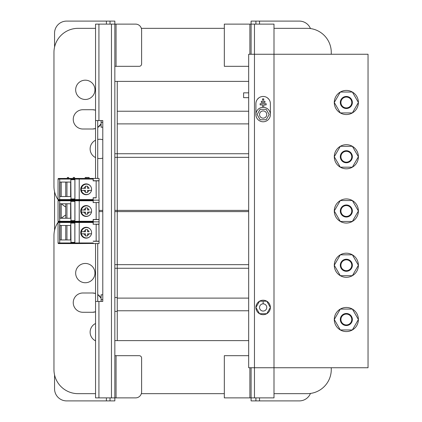 <?xml version="1.0" encoding="UTF-8"?>
<svg xmlns="http://www.w3.org/2000/svg" width="422" height="422" viewBox="0 0 422 422"><rect width="100%" height="100%" fill="white"/><g stroke="black" fill="none" stroke-linecap="round" stroke-linejoin="round"><path stroke-width="0.63" d="M114.842 340.612L248.679 340.612M58.373 221.803A24.112 24.112 0 0 0 53.958 235.719L53.958 369.551A24.112 24.112 0 0 0 78.07 393.668L95.551 393.668L78.07 393.668M141.333 393.668L224.325 393.668L141.333 393.668M273.999 393.668L307.158 393.668L273.999 393.668M331.27 369.551L331.27 367.741L331.27 369.551A24.112 24.112 0 0 1 307.158 393.668M102.789 211.601L99.049 211.601L102.789 211.601M114.842 211.601L248.679 211.601M65.732 214.998A24.112 24.112 0 0 0 61.448 218.243M53.958 369.551L53.958 235.719M75.659 273.092A9.648 9.648 0 0 1 85.302 263.449A9.648 9.648 0 0 1 94.95 273.092A9.648 9.648 0 0 1 85.302 282.74A9.648 9.648 0 0 1 75.659 273.092M95.551 340.849A9.648 9.648 0 0 1 95.551 323.5M94.728 312.027A9.648 9.648 0 0 0 95.282 311.879L92.539 312.28A9.648 9.648 0 0 0 95.551 311.795L92.539 312.28L82.891 312.28A9.648 9.648 0 0 1 73.249 302.632A9.648 9.648 0 0 1 82.891 292.989L92.539 292.989L95.298 293.39M97.893 294.614L101.101 298.19L100.167 296.729M248.679 264.652L114.842 264.652M101.101 298.19A9.648 9.648 0 0 0 97.725 294.498M95.551 293.469A9.648 9.648 0 0 0 92.539 292.989M97.814 294.561A9.648 9.648 0 0 1 99.666 296.133M114.842 157.348L248.679 157.348M78.07 28.332L95.551 28.332L78.07 28.332A24.112 24.112 0 0 0 53.958 52.449L53.958 186.281A24.112 24.112 0 0 0 58.104 199.806M99.049 210.399L102.789 210.399L99.049 210.399M331.27 54.259L331.27 52.449L331.27 54.259M307.158 28.332L273.999 28.332L307.158 28.332A24.112 24.112 0 0 1 331.27 52.449M224.325 28.332L141.333 28.332L224.325 28.332M61.475 203.779A24.112 24.112 0 0 0 65.732 207.002M248.679 210.399L114.842 210.399M53.958 186.281L53.958 52.449M75.659 89.828A9.648 9.648 0 0 1 85.302 80.18A9.648 9.648 0 0 1 94.95 89.828A9.648 9.648 0 0 1 85.302 99.471A9.648 9.648 0 0 1 75.659 89.828M95.551 157.58A9.648 9.648 0 0 1 95.551 140.231M97.725 139.482A9.648 9.648 0 0 1 102.789 139.745M102.789 158.071A9.648 9.648 0 0 1 97.725 158.329M95.309 128.605L92.539 129.011A9.648 9.648 0 0 0 95.551 128.531L92.539 129.011L82.891 129.011A9.648 9.648 0 0 1 73.249 119.368A9.648 9.648 0 0 1 82.891 109.72L92.539 109.72L95.293 110.121M101.101 123.81L97.725 127.497A9.648 9.648 0 0 0 101.101 123.81M248.679 81.388L117.258 81.388L117.258 340.612L117.258 311.378L114.842 311.378M97.893 127.386L99.977 125.508M95.551 110.205A9.648 9.648 0 0 0 92.539 109.72M99.85 125.656A9.648 9.648 0 0 1 97.846 127.418M95.298 128.61A9.648 9.648 0 0 1 94.533 128.805M248.679 111.229L117.258 111.229M117.258 123.889L248.679 123.889M248.679 298.111L117.258 298.111M117.258 310.771L248.679 310.771M248.679 153.729L117.258 153.729L117.258 268.271L248.679 268.271M114.842 153.729L117.258 153.729M114.842 81.388L117.258 81.388M114.842 268.271L117.258 268.271L117.258 297.51L114.842 297.51M254.466 24.112L254.466 397.888L273.999 397.888L273.999 24.112L251.09 24.112L251.09 21.1L255.911 21.1L255.911 24.112M310.465 28.564A12.059 12.059 0 0 0 299.319 21.1L255.911 21.1M255.911 397.888L255.911 400.9L299.319 400.9A12.059 12.059 0 0 0 310.465 393.436M255.911 400.9L251.09 400.9L251.09 367.741M54.559 47.09L54.559 33.159A12.059 12.059 0 0 1 66.618 21.1L114.842 21.1L114.842 400.9L110.021 400.9L110.021 397.888M54.559 374.91L54.559 388.841A12.059 12.059 0 0 0 66.618 400.9L110.021 400.9M54.559 230.359L54.559 191.641M110.021 24.112L110.021 21.1M114.842 66.312L139.202 66.312A2.411 2.411 0 0 0 141.613 63.901L141.613 30.141A6.029 6.029 0 0 0 135.583 24.112L98.927 24.112L98.927 120.571L95.551 120.571L95.551 24.112L98.927 24.112M98.927 120.571L102.789 120.571L102.789 301.429L95.551 301.429L95.551 397.888L135.583 397.888A6.029 6.029 0 0 0 141.613 391.859L141.613 358.099A2.411 2.411 0 0 0 139.202 355.688L114.842 355.688M97.725 301.429L97.725 243.552M97.725 178.448L97.725 120.571M95.551 301.429L95.551 243.552M95.551 178.448L95.551 120.571M251.09 54.259L251.09 24.112L224.325 24.112L224.325 66.312L248.679 66.312M254.466 397.888L224.325 397.888L224.325 355.688L248.679 355.688M368.042 54.259L248.679 54.259L248.679 367.741L368.042 367.741L368.042 54.259M101.101 301.429L101.101 294.799L102.789 294.799M102.789 299.62L101.101 299.62M102.789 127.201L101.101 127.201L101.101 120.571M101.101 122.38L102.789 122.38M256.101 102.061L256.27 101.444M257.33 99.386L258.865 97.857M267.474 97.893L268.978 99.407M270.381 103.691L270.381 114.541A7.232 7.232 0 0 1 263.149 121.779A7.232 7.232 0 0 1 255.911 114.541L255.911 103.691A7.232 7.232 0 0 1 263.149 96.459A7.232 7.232 0 0 1 270.381 103.691M260.131 104.899L260.131 103.691L266.161 103.691L266.161 104.899L263.75 104.899L263.75 107.309L262.542 107.309L262.542 104.899L260.131 104.899M261.339 102.488L264.958 102.488L264.958 101.28L261.339 101.28L261.339 102.488M262.542 100.072L263.75 100.072L263.75 98.869L262.542 98.869L262.542 100.072M255.911 307.459A7.232 7.232 0 0 1 263.149 300.221A7.232 7.232 0 0 1 270.381 307.459A7.232 7.232 0 0 1 263.149 314.691A7.232 7.232 0 0 1 255.911 307.459L259.53 313.72L266.762 313.72L270.381 307.459L266.762 301.192L259.53 301.192L255.911 307.459M263.149 303.782L263.149 301.851M263.149 311.072A3.619 3.619 0 0 1 259.53 307.459A3.619 3.619 0 0 1 263.149 303.84A3.619 3.619 0 0 1 266.762 307.459A3.619 3.619 0 0 1 263.149 311.072M255.911 114.541A7.232 7.232 0 0 1 263.149 107.309A7.232 7.232 0 0 1 270.381 114.541M260.131 119.764L266.161 119.764L269.178 114.541L266.161 109.324L260.131 109.324L257.119 114.541L260.131 119.764M259.53 114.541A3.619 3.619 0 0 0 263.149 118.16A3.619 3.619 0 0 0 266.762 114.541A3.619 3.619 0 0 0 263.149 110.928A3.619 3.619 0 0 0 259.53 114.541M334.282 319.512A12.059 12.059 0 0 1 346.341 307.459A12.059 12.059 0 0 1 358.399 319.512A12.059 12.059 0 0 1 346.341 331.571A12.059 12.059 0 0 1 334.282 319.512L340.311 309.073L352.37 309.073L358.399 319.512L352.37 329.957L340.311 329.957L334.282 319.512M334.282 265.259A12.059 12.059 0 0 1 346.341 253.2A12.059 12.059 0 0 1 358.399 265.259A12.059 12.059 0 0 1 346.341 277.312A12.059 12.059 0 0 1 334.282 265.259L340.311 254.814L352.37 254.814L358.399 265.259L352.37 275.698L340.311 275.698L334.282 265.259M334.282 211A12.059 12.059 0 0 1 346.341 198.941A12.059 12.059 0 0 1 358.399 211A12.059 12.059 0 0 1 346.341 223.059A12.059 12.059 0 0 1 334.282 211L340.311 200.561L352.37 200.561L358.399 211L352.37 221.439L340.311 221.439L334.282 211M334.282 156.741A12.059 12.059 0 0 1 346.341 144.688A12.059 12.059 0 0 1 358.399 156.741A12.059 12.059 0 0 1 346.341 168.8A12.059 12.059 0 0 1 334.282 156.741L340.311 146.302L352.37 146.302L358.399 156.741L352.37 167.186L340.311 167.186L334.282 156.741M334.282 102.488A12.059 12.059 0 0 1 346.341 90.429A12.059 12.059 0 0 1 358.399 102.488A12.059 12.059 0 0 1 346.341 114.541A12.059 12.059 0 0 1 334.282 102.488L340.311 92.043L352.37 92.043L358.399 102.488L352.37 112.927L340.311 112.927L334.282 102.488M340.918 102.488A5.428 5.428 0 0 0 346.341 107.911A5.428 5.428 0 0 0 351.769 102.488A5.428 5.428 0 0 0 346.341 97.06A5.428 5.428 0 0 0 340.918 102.488M340.311 102.488A6.029 6.029 0 0 0 346.341 108.512A6.029 6.029 0 0 0 352.37 102.488A6.029 6.029 0 0 1 346.341 108.512A6.029 6.029 0 0 1 340.311 102.488A6.029 6.029 0 0 1 346.341 96.459A6.029 6.029 0 0 1 352.37 102.488A6.029 6.029 0 0 0 346.341 96.459A6.029 6.029 0 0 0 340.311 102.488M340.918 156.741A5.428 5.428 0 0 0 346.341 162.169A5.428 5.428 0 0 0 351.769 156.741A5.428 5.428 0 0 0 346.341 151.319A5.428 5.428 0 0 0 340.918 156.741M340.311 156.741A6.029 6.029 0 0 0 346.341 162.771A6.029 6.029 0 0 0 352.37 156.741A6.029 6.029 0 0 1 346.341 162.771A6.029 6.029 0 0 1 340.311 156.741A6.029 6.029 0 0 1 346.341 150.712A6.029 6.029 0 0 1 352.37 156.741A6.029 6.029 0 0 0 346.341 150.712A6.029 6.029 0 0 0 340.311 156.741M340.918 211A5.428 5.428 0 0 0 346.341 216.428A5.428 5.428 0 0 0 351.769 211A5.428 5.428 0 0 0 346.341 205.572A5.428 5.428 0 0 0 340.918 211M340.311 211A6.029 6.029 0 0 0 346.341 217.029A6.029 6.029 0 0 0 352.37 211A6.029 6.029 0 0 1 346.341 217.029A6.029 6.029 0 0 1 340.311 211A6.029 6.029 0 0 1 346.341 204.971A6.029 6.029 0 0 1 352.37 211A6.029 6.029 0 0 0 346.341 204.971A6.029 6.029 0 0 0 340.311 211M340.918 265.259A5.428 5.428 0 0 0 346.341 270.681A5.428 5.428 0 0 0 351.769 265.259A5.428 5.428 0 0 0 346.341 259.831A5.428 5.428 0 0 0 340.918 265.259M340.311 265.259A6.029 6.029 0 0 0 346.341 271.288A6.029 6.029 0 0 0 352.37 265.259A6.029 6.029 0 0 1 346.341 271.288A6.029 6.029 0 0 1 340.311 265.259A6.029 6.029 0 0 1 346.341 259.229A6.029 6.029 0 0 1 352.37 265.259A6.029 6.029 0 0 0 346.341 259.229A6.029 6.029 0 0 0 340.311 265.259M340.918 319.512A5.428 5.428 0 0 0 346.341 324.94A5.428 5.428 0 0 0 351.769 319.512A5.428 5.428 0 0 0 346.341 314.089A5.428 5.428 0 0 0 340.918 319.512M340.311 319.512A6.029 6.029 0 0 0 346.341 325.541A6.029 6.029 0 0 0 352.37 319.512A6.029 6.029 0 0 1 346.341 325.541A6.029 6.029 0 0 1 340.311 319.512A6.029 6.029 0 0 1 346.341 313.488A6.029 6.029 0 0 1 352.37 319.512A6.029 6.029 0 0 0 346.341 313.488A6.029 6.029 0 0 0 340.311 319.512M248.679 92.84L243.615 92.84L243.615 97.661L248.679 97.661M65.167 243.457L58.658 243.578A0.601 0.601 0 0 1 58.057 242.972L58.057 222.478A0.601 0.601 0 0 1 58.658 221.872A0.601 0.601 0 0 1 58.057 221.27L58.057 200.772A0.601 0.601 0 0 1 58.658 200.17L99.049 200.149L99.049 197.86L99.049 202.439L99.049 200.149L93.209 200.149L93.141 197.76L96.158 197.76L96.158 180.737L93.262 180.737L99.049 180.737L99.049 178.448L63.601 178.448M96.158 241.263L96.158 224.261L99.049 224.261L99.049 219.561L99.049 221.851L93.209 221.851L93.262 219.582L98.927 219.582M93.141 224.261L93.141 219.461L96.158 219.461L96.158 202.56L99.049 202.56L93.141 202.56L93.262 200.772L79.23 200.772L79.23 221.872L99.049 221.851L99.049 224.14L93.141 224.261L93.262 222.478L58.057 222.478A0.601 0.601 0 0 1 58.658 221.872L79.23 221.872L79.23 242.972L93.262 242.972L93.262 243.457L75.274 243.578A0.601 0.438 -90 0 1 74.836 242.972L79.23 242.972L79.23 243.578M66.94 203.779L66.94 218.243M65.732 218.243L65.732 203.779M96.158 197.86L93.262 197.86M58.057 200.772A0.601 0.601 0 0 1 58.658 200.17L60.13 200.17A0.601 0.438 90 0 0 59.687 200.772L58.057 200.772A0.601 0.601 0 0 1 58.658 200.17A0.601 0.601 0 0 1 58.057 199.569L58.057 179.07A0.601 0.601 0 0 1 58.658 178.469L93.141 178.469L93.141 180.859L99.049 180.859L99.049 178.448M93.141 180.859L93.262 178.448M66.94 182.072L66.94 196.541M65.732 196.541L65.732 182.072M68.665 178.448L68.665 177.483L67.341 177.483L67.341 178.448M74.573 178.448L74.573 177.483L73.249 177.483L73.249 178.448M87.955 178.448L87.955 177.483L89.163 177.483L89.163 178.448M87.955 177.483L85.186 177.483L85.186 178.448M86.389 177.483L86.389 178.448M99.049 243.552L99.049 241.263L99.049 243.552L93.209 243.552M93.262 241.263L98.927 241.284M93.262 243.552L93.262 242.972M66.94 225.48L66.94 239.949M65.732 239.949L65.732 225.48M58.057 222.478A0.601 0.601 0 0 1 58.658 221.872L93.141 221.872L93.262 222.478M58.658 221.872A0.601 0.601 0 0 1 58.057 221.27L59.687 221.27A0.601 0.438 90 0 0 60.13 221.872A0.601 0.438 90 0 0 59.687 222.478L59.687 242.972L58.057 242.972A0.601 0.601 0 0 0 58.658 243.578L75.274 243.578M96.158 241.284L93.262 241.284M74.889 242.407L74.889 223.027M70.638 239.949L61.227 239.949L61.227 225.48L70.638 225.48L70.638 239.949L59.824 239.949L59.824 225.48L70.638 225.48M70.986 242.36L70.801 222.958L70.986 242.36L74.889 242.36M60.13 243.578A0.601 0.438 90 0 1 59.687 242.972L74.836 242.972L74.836 222.478A0.601 0.438 -90 0 1 75.274 221.872A0.601 0.438 -90 0 1 74.836 221.27L93.262 221.27M74.889 223.08L70.986 223.08M86.146 238.14A5.428 5.428 0 0 1 80.723 232.712A5.428 5.428 0 0 1 86.146 227.289A5.428 5.428 0 0 1 91.574 232.712A5.428 5.428 0 0 1 86.146 238.14A5.428 5.428 0 0 1 80.723 232.712A5.428 5.428 0 0 1 86.146 227.289A5.428 5.428 0 0 1 91.574 232.712A5.428 5.428 0 0 1 86.146 238.14A5.428 5.428 0 0 1 80.723 232.712A5.428 5.428 0 0 1 86.146 227.289M93.141 202.56L93.262 200.772M70.854 201.315L74.889 201.315L74.889 220.706M61.227 203.779L70.638 203.779L59.824 203.779L59.824 218.243L70.638 218.243L61.227 218.243L61.227 203.779M93.141 219.461L99.049 219.461L98.927 202.439M86.146 216.439A5.428 5.428 0 0 1 80.723 211.011A5.428 5.428 0 0 1 86.146 205.583A5.428 5.428 0 0 1 91.574 211.011A5.428 5.428 0 0 1 86.146 216.439A5.428 5.428 0 0 1 80.723 211.011A5.428 5.428 0 0 1 86.146 205.583A5.428 5.428 0 0 1 91.574 211.011A5.428 5.428 0 0 1 86.146 216.439A5.428 5.428 0 0 1 80.723 211.011A5.428 5.428 0 0 1 86.146 205.583M70.638 203.779L70.638 218.243M70.986 220.659L70.801 201.257L70.986 220.659L74.889 220.659M70.801 201.257L74.921 201.273L74.942 220.659L70.801 220.775M74.889 201.378L70.986 201.378M58.658 200.17A0.601 0.601 0 0 1 58.057 199.569L59.687 199.569A0.601 0.438 90 0 0 60.13 200.17L93.262 200.292M70.854 179.614L74.889 179.614L74.889 199.005M61.227 182.072L70.638 182.072L59.824 182.072L59.824 196.541L70.638 196.541L61.227 196.541L61.227 182.072M63.601 178.469L58.658 178.469A0.601 0.601 0 0 0 58.057 179.07A0.601 0.601 0 0 1 58.658 178.469M96.158 197.881L93.262 197.881M86.146 194.732A5.428 5.428 0 0 1 80.723 189.309A5.428 5.428 0 0 1 86.146 183.881A5.428 5.428 0 0 1 91.574 189.309A5.428 5.428 0 0 1 86.146 194.732A5.428 5.428 0 0 1 80.723 189.309A5.428 5.428 0 0 1 86.146 183.881A5.428 5.428 0 0 1 91.574 189.309A5.428 5.428 0 0 1 86.146 194.732A5.428 5.428 0 0 1 80.723 189.309A5.428 5.428 0 0 1 86.146 183.881M70.638 182.072L70.638 196.541M70.986 198.952L70.801 179.55L70.986 198.952L74.889 198.952M70.801 179.55L74.921 179.572L74.942 198.952L70.801 199.073M74.889 179.672L70.986 179.672M89.264 215.452A5.185 5.185 0 0 1 81.43 212.097L83.936 212.097A2.775 2.775 0 0 0 85.476 213.632L85.476 212.097L81.43 212.097A5.185 5.185 0 0 0 89.264 215.452A5.185 5.185 0 0 1 81.43 210.024A5.185 5.185 0 0 1 90.34 207.566A5.185 5.185 0 0 0 81.43 210.024L83.936 210.024L81.43 210.024A5.185 5.185 0 0 1 90.34 207.566M85.476 208.489L85.476 207.888L85.476 208.489A2.775 2.775 0 0 0 83.936 210.024L85.476 210.024L85.476 208.489M87.544 207.888L87.544 208.489L87.544 207.888L85.476 207.888M91.463 212.097L87.544 212.097L87.544 213.632A2.775 2.775 0 0 0 89.084 212.097L91.59 212.097M87.544 210.024L89.084 210.024A2.775 2.775 0 0 0 87.544 208.489L87.544 210.024M85.476 214.234L87.544 214.234M89.264 193.751A5.185 5.185 0 0 1 81.43 190.391L83.936 190.391A2.775 2.775 0 0 0 85.476 191.931L85.476 190.391L81.43 190.391A5.185 5.185 0 0 0 89.264 193.751A5.185 5.185 0 0 1 81.43 188.323A5.185 5.185 0 0 1 90.34 185.865A5.185 5.185 0 0 0 81.43 188.323L83.936 188.323L81.43 188.323A5.185 5.185 0 0 1 90.34 185.865M85.476 186.782L85.476 186.186L85.476 186.782A2.775 2.775 0 0 0 83.936 188.323L85.476 188.323L85.476 186.782M87.544 186.186L87.544 186.782L87.544 186.186L85.476 186.186M91.463 190.391L87.544 190.391L87.544 191.931A2.775 2.775 0 0 0 89.084 190.391L91.59 190.391M87.544 188.323L89.084 188.323A2.775 2.775 0 0 0 87.544 186.782L87.544 188.323M85.476 192.532L87.544 192.532M89.264 237.159A5.185 5.185 0 0 1 81.43 233.799L83.936 233.799A2.775 2.775 0 0 0 85.476 235.334L85.476 233.799L81.43 233.799A5.185 5.185 0 0 0 89.264 237.159A5.185 5.185 0 0 1 81.43 231.731A5.185 5.185 0 0 1 90.34 229.267A5.185 5.185 0 0 0 81.43 231.731L83.936 231.731L81.43 231.731A5.185 5.185 0 0 1 90.34 229.267M85.476 230.19L85.476 229.589L85.476 230.19A2.775 2.775 0 0 0 83.936 231.731L85.476 231.731L85.476 230.19M87.544 229.589L87.544 230.19L87.544 229.589L85.476 229.589M91.463 233.799L87.544 233.799L87.544 235.334A2.775 2.775 0 0 0 89.084 233.799L91.59 233.799M87.544 231.731L89.084 231.731A2.775 2.775 0 0 0 87.544 230.19L87.544 231.731M85.476 235.935L87.544 235.935M259.53 400.9L259.53 397.888M259.53 24.112L259.53 21.1M106.402 21.1L106.402 24.112M106.402 397.888L106.402 400.9M116.05 66.312L116.05 24.112M111.466 397.888L111.466 24.112M98.927 301.429L98.927 397.888M116.05 397.888L116.05 355.688M249.882 367.741L249.882 397.888M249.882 24.112L249.882 54.259M93.141 241.162L99.049 241.162L98.927 224.14M74.836 242.481L70.801 242.481M70.801 222.958L74.836 222.958M59.993 225.48L59.993 239.949M74.836 201.257L74.836 200.772A0.601 0.438 -90 0 1 75.274 200.17A0.601 0.438 -90 0 1 74.836 199.569L79.23 199.569L79.23 200.772L59.687 200.772L59.687 221.27L74.836 221.27L74.836 220.775M59.993 203.779L59.993 218.243M60.13 178.469A0.601 0.438 90 0 0 59.687 179.07L59.687 199.569L74.836 199.569L74.836 199.073M93.141 200.17L93.262 199.569M93.262 179.07L79.23 179.07L79.23 199.569L93.141 199.569L93.141 197.76M79.23 178.469L79.23 179.07L58.057 179.07M74.836 179.55L74.836 179.07A0.601 0.438 -90 0 1 75.274 178.469M59.993 182.072L59.993 196.541M98.927 180.737L98.927 197.881"/></g></svg>
